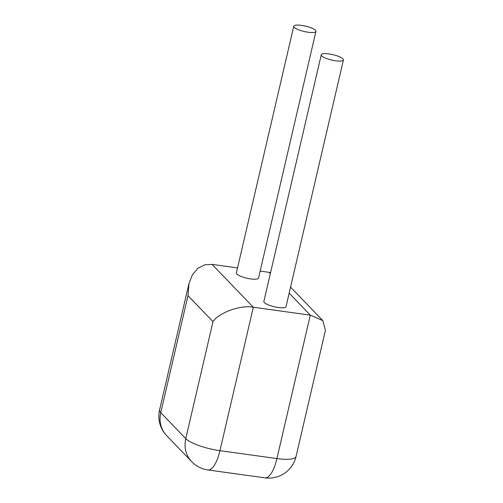 <?xml version="1.0" encoding="UTF-8"?>
<svg xmlns="http://www.w3.org/2000/svg" width="503" height="503" viewBox="0 0 503 503"><rect width="100%" height="100%" fill="white"/><g stroke="black" fill="none" stroke-linecap="round" stroke-linejoin="round"><path stroke-width="0.75" d="M329.044 53.94A11.38 2.767 -166.9 0 1 343.423 59.951A11.38 2.767 -166.9 0 1 335.646 60.8A11.38 2.767 -166.9 0 1 321.26 54.796A11.38 2.767 -166.9 0 1 329.044 53.94M343.423 59.951L286.018 306.635A11.38 2.767 -166.9 0 1 278.241 307.484A11.38 2.767 -166.9 0 1 263.855 301.473L321.26 54.796M308.15 32.236A11.38 2.767 13.1 0 0 315.934 31.387A11.38 2.767 13.1 0 0 301.549 25.376A11.38 2.767 13.1 0 0 293.771 26.225A11.38 2.767 13.1 0 0 308.15 32.236M293.771 26.225L236.366 272.909A11.38 2.767 13.1 0 0 250.746 278.92A11.38 2.767 13.1 0 0 258.529 278.065L315.934 31.387M289.156 293.167L310.301 315.142L253.323 307.251C241.069 304.661 218.887 312.57 212.995 321.631L187.99 295.651L188.958 283.648L192.366 274.845L197.949 268.262L204.878 264.779L212.084 264.396L253.323 307.251L219.943 450.675L276.927 458.573L310.301 315.142L322.794 320.6L325.441 330.207L296.06 456.479A27.979 6.809 13.1 0 1 276.927 458.573A27.979 9.526 97.9 0 1 264.968 477.85L207.984 469.953A27.979 9.526 97.9 0 0 219.943 450.675A27.979 6.809 -166.9 0 1 185.77 438.629L212.995 321.631M270.583 272.563L260.158 271.06M237.523 267.923L212.084 264.396M270.337 273.619L269.061 272.293M187.99 295.651L160.765 412.649L185.77 438.629A27.979 25.408 136.1 0 0 191.668 461.641A27.979 27.979 0 0 0 207.984 469.953M160.765 412.649A27.979 6.809 -166.9 0 1 159.577 409.92A27.979 27.979 0 0 0 166.663 435.661A27.979 25.408 -43.9 0 1 160.765 412.649M188.958 283.648L159.577 409.92M166.663 435.661L191.668 461.641M264.968 477.85A27.979 27.979 0 0 0 296.06 456.479M290.564 287.106L322.794 320.6"/></g></svg>
